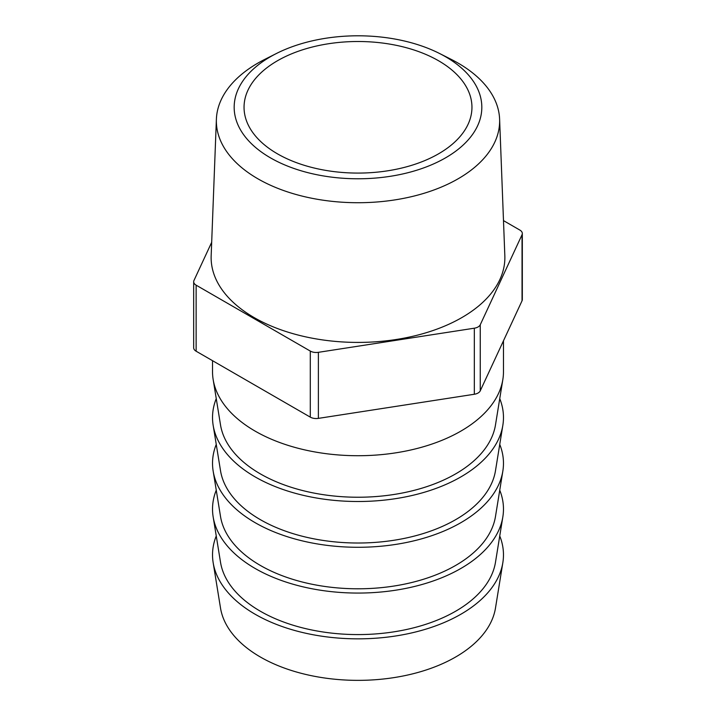 <?xml version="1.0" encoding="UTF-8"?>
<svg xmlns="http://www.w3.org/2000/svg" width="716" height="716" viewBox="0 0 716 716"><rect width="100%" height="100%" fill="white"/><g stroke="black" fill="none" stroke-linecap="round" stroke-linejoin="round"><path stroke-width="1.07" d="M438.577 60.771A113.951 65.791 0 0 0 314.396 46.513A113.951 65.791 0 0 0 244.049 107.293A113.951 65.791 0 0 0 277.423 153.815A113.951 65.791 0 0 0 401.604 168.072A113.951 65.791 0 0 0 471.951 107.293A113.951 65.791 0 0 0 438.577 60.771M270.442 157.842A123.832 71.493 0 0 0 445.558 157.842A123.832 71.493 0 0 0 445.558 56.743A123.832 71.493 0 0 0 439.526 53.476A123.832 71.493 0 0 0 276.474 53.476A123.832 71.493 0 0 0 270.442 157.842M439.526 53.476L451.25 59.401A141.643 81.776 180 0 1 458.15 63.133A141.643 81.776 180 0 1 499.607 119.142A141.643 81.776 180 0 1 413.642 196.148A141.643 81.776 180 0 1 257.85 178.776A141.643 81.776 180 0 1 216.393 119.142A141.643 81.776 180 0 1 264.75 59.401L276.474 53.476M212.527 360.685L212.527 371.729A145.473 83.987 0 0 0 213.162 379.561A145.473 83.987 0 0 0 255.138 431.122A145.473 83.987 0 0 0 407.341 450.74A145.473 83.987 0 0 0 502.838 379.561A145.473 83.987 0 0 0 503.473 371.729L503.473 340.798M216.393 119.142L211.166 255.746A146.869 84.792 0 0 0 254.144 317.582A146.869 84.792 0 0 0 415.701 335.598A146.869 84.792 0 0 0 504.834 255.746L499.607 119.142M213.162 379.561L220.519 424.946A138.081 79.718 0 0 0 260.364 473.885A138.081 79.718 0 0 0 404.835 492.51A138.081 79.718 0 0 0 495.481 424.946L502.838 379.561M216.25 398.624A145.473 83.987 0 0 0 213.162 425.34L220.519 470.725A138.081 79.718 0 0 0 260.364 519.664A138.081 79.718 0 0 0 404.835 538.289A138.081 79.718 0 0 0 495.481 470.725L502.838 425.34A145.473 83.987 0 0 0 499.75 398.624M213.162 425.34A145.473 83.987 0 0 0 255.138 476.901A145.473 83.987 0 0 0 407.341 496.528A145.473 83.987 0 0 0 502.838 425.34M216.25 490.192A145.473 83.987 0 0 0 213.162 516.907L220.519 562.284A138.081 79.718 0 0 0 260.364 611.231A138.081 79.718 0 0 0 404.835 629.856A138.081 79.718 0 0 0 495.481 562.284L502.838 516.907A145.473 83.987 0 0 0 499.75 490.192M213.162 516.907A145.473 83.987 0 0 0 255.138 568.468A145.473 83.987 0 0 0 407.341 588.087A145.473 83.987 0 0 0 502.838 516.907M216.25 535.971A145.473 83.987 0 0 0 213.162 562.687L220.519 608.072A138.081 79.718 0 0 0 260.364 657.011A138.081 79.718 0 0 0 404.835 675.635A138.081 79.718 0 0 0 495.481 608.072L502.838 562.687A145.473 83.987 0 0 0 499.75 535.971M213.162 562.687A145.473 83.987 0 0 0 255.138 614.247A145.473 83.987 0 0 0 407.341 633.866A145.473 83.987 0 0 0 502.838 562.687M216.25 444.403A145.473 83.987 0 0 0 213.162 471.119L220.519 516.505A138.081 79.718 0 0 0 260.364 565.443A138.081 79.718 0 0 0 404.835 584.068A138.081 79.718 0 0 0 495.481 516.505L502.838 471.119A145.473 83.987 0 0 0 499.75 444.403M213.162 471.119A145.473 83.987 0 0 0 255.138 522.68A145.473 83.987 0 0 0 407.341 542.307A145.473 83.987 0 0 0 502.838 471.119M211.676 242.312L193.964 280.493A8.368 4.833 0 0 0 193.678 281.746A8.368 4.833 0 0 0 196.13 285.165L310.296 351.073A8.368 4.833 0 0 0 318.378 352.326L474.332 328.197A8.368 4.833 0 0 0 480.248 324.787L522.036 234.741A8.368 4.833 0 0 0 522.322 233.497A8.368 4.833 0 0 0 519.87 230.078L503.491 220.618M480.248 324.787L480.248 390.838L522.036 300.801L522.036 234.741M196.13 285.165L196.13 351.216L310.296 417.133L310.296 351.073M318.378 352.326L318.378 418.377L474.332 394.256L474.332 328.197M522.322 233.497L522.322 299.548A8.368 4.833 180 0 1 522.036 300.801M480.248 390.838A8.368 4.833 180 0 1 474.332 394.256M318.378 418.377A8.368 4.833 180 0 1 310.296 417.133M196.13 351.216A8.368 4.833 180 0 1 193.678 347.797L193.678 281.746"/></g></svg>
